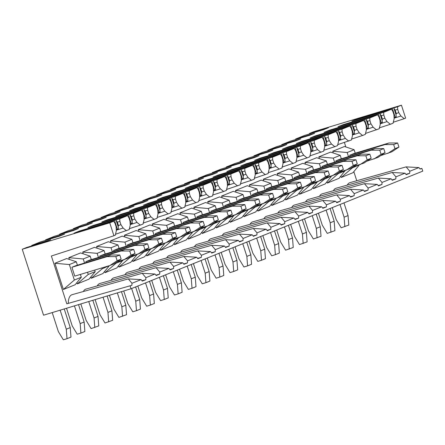 <?xml version="1.0" encoding="UTF-8"?>
<svg xmlns="http://www.w3.org/2000/svg" width="445" height="445" viewBox="0 0 445 445"><rect width="100%" height="100%" fill="white"/><g stroke="black" fill="none" stroke-linecap="round" stroke-linejoin="round"><path stroke-width="0.67" d="M380.225 123.782L387.039 121.607L390.36 124.283L393.119 123.17L394.148 118.743L393.903 114.604L392.868 111.389L391.461 109.225L351.878 121.146L357.163 119.015L357.196 119.544M326.914 181.81L327.314 183.062L339.073 178.323L345.142 170.552M333.277 158.125L318.848 156.84L330.607 152.101L340.225 155.327L333.277 158.125L334.601 162.219M341.343 158.782L340.225 155.327M327.314 183.062L338.283 173.617L345.225 170.813M338.089 173.01L338.283 173.617M318.848 156.84L319.415 158.609M336.136 161.758L335.841 160.845L339.808 159.243L375.046 148.597L383.729 148.574L385.053 152.68L377.905 157.447L366.763 161.212M352.44 134.985L359.254 132.81L362.58 135.486L365.339 134.373L366.363 129.946L366.124 125.807L365.084 122.592L363.682 120.428L324.099 132.349L329.383 130.218L329.411 130.747M299.129 193.013L299.535 194.265L311.289 189.526L317.363 181.755M305.498 169.328L291.063 168.043L302.822 163.304L312.446 166.53L305.498 169.328L306.822 173.422M313.558 169.984L312.446 166.53M299.535 194.265L310.499 184.82L317.446 182.016M310.304 184.213L310.499 184.82M291.063 168.043L291.636 169.812M308.352 172.96L308.057 172.048L312.028 170.446L347.261 159.799L355.944 159.777L357.274 163.882L350.12 168.649L338.984 172.415M324.661 146.188L331.475 144.013L334.796 146.689L337.555 145.576L338.584 141.148L338.345 137.01L337.304 133.789L335.897 131.631L296.314 143.551L301.599 141.421L301.632 141.949M271.35 204.216L271.75 205.468L283.51 200.723L289.578 192.958M277.713 180.531L263.284 179.246L275.043 174.507L284.661 177.733L277.713 180.531L279.037 184.625M285.779 181.187L284.661 177.733M271.75 205.468L282.72 196.023L289.662 193.219M282.525 195.416L282.72 196.023M263.284 179.246L263.852 181.015M280.572 184.163L280.278 183.251L284.244 181.649L319.482 171.002L328.165 170.98L329.489 175.085L322.341 179.852L311.2 183.618M296.876 157.391L303.69 155.216L307.017 157.892L309.776 156.779L310.799 152.351L310.56 148.213L309.52 144.992L308.118 142.834L268.535 154.754L273.82 152.624L273.847 153.152M243.565 215.419L243.971 216.671L255.725 211.926L261.799 204.16M249.934 191.734L235.5 190.449L247.259 185.71L256.882 188.936L249.934 191.734L251.258 195.828M257.994 192.39L256.882 188.936M243.971 216.671L254.935 207.225L261.882 204.422M254.74 206.619L254.935 207.225M235.5 190.449L236.072 192.218M252.788 195.366L252.493 194.454L256.465 192.852L291.697 182.205L300.381 182.183L301.71 186.288L294.557 191.055L283.421 194.821M269.097 168.594L275.911 166.419L279.232 169.094L281.991 167.982L283.02 163.554L282.781 159.416L281.741 156.195L280.333 154.037L240.751 165.957L246.035 163.827L246.068 164.355M215.786 226.622L216.187 227.873L227.946 223.129L234.014 215.363M222.15 202.937L207.72 201.652L219.48 196.912L229.097 200.139L222.15 202.937L223.473 207.031M230.215 203.593L229.097 200.139M216.187 227.873L227.156 218.423L234.098 215.625M226.961 217.822L227.156 218.423M207.72 201.652L208.293 203.421M225.009 206.569L224.714 205.657L228.68 204.055L263.918 193.408L272.601 193.386L273.925 197.491L266.778 202.258L255.636 206.024M241.312 179.797L248.126 177.622L251.453 180.297L254.212 179.185L255.235 174.757L254.996 170.613L253.956 167.398L252.554 165.24L212.971 177.16L218.256 175.03L218.284 175.558M188.001 237.825L188.407 239.076L200.167 234.331L206.235 226.566M194.37 214.14L179.936 212.855L191.695 208.115L201.318 211.342L194.37 214.14L195.694 218.234M202.431 214.796L201.318 211.342M188.407 239.076L199.371 229.626L206.319 226.828M199.176 229.025L199.371 229.626M179.936 212.855L180.509 214.624M197.224 217.772L196.929 216.86L200.901 215.258L236.134 204.611L244.817 204.589L246.146 208.694L238.993 213.461L227.857 217.227M213.533 191L220.347 188.825L223.668 191.5L226.427 190.388L227.456 185.96L227.217 181.816L226.177 178.601L224.769 176.442L185.187 188.363L190.471 186.233L190.505 186.761M160.222 249.028L160.623 250.279L172.382 245.534L178.451 237.769M166.591 225.342L152.157 224.058L163.916 219.318L173.533 222.539L166.591 225.342L167.91 229.436M174.651 225.999L173.533 222.539M160.623 250.279L171.592 240.828L178.534 238.031M171.397 240.228L171.592 240.828M152.157 224.058L152.73 225.826M169.445 228.975L169.15 228.062L173.116 226.461L208.355 215.814L217.038 215.792L218.362 219.897L211.214 224.664L200.072 228.43M185.749 202.202L192.563 200.028L195.889 202.703L198.648 201.591L199.672 197.163L199.432 193.019L198.392 189.804L196.99 187.64L157.408 199.566L162.692 197.435L162.72 197.964M132.438 260.23L132.844 261.482L144.603 256.737L150.671 248.972M138.807 236.545L124.372 235.26L136.131 230.521L145.754 233.742L138.807 236.545L140.131 240.639M146.867 237.202L145.754 233.742M132.844 261.482L143.807 252.031L150.755 249.233M143.613 251.431L143.807 252.031M124.372 235.26L124.945 237.029M141.66 240.178L141.365 239.265L145.337 237.663L180.57 227.017L189.253 226.994L190.582 231.1L183.429 235.867L172.293 239.633M157.969 213.405L164.784 211.23L168.104 213.906L170.863 212.793L171.892 208.366L171.653 204.222L170.613 201.007L169.206 198.843L129.623 210.769L134.907 208.638L134.941 209.167M104.658 271.433L105.059 272.679L116.818 267.94L122.887 260.175M111.028 247.748L96.593 246.463L108.352 241.724L117.97 244.945L111.028 247.748L112.346 251.842M119.088 248.405L117.97 244.945M105.059 272.679L116.028 263.234L122.976 260.436M115.834 262.633L116.028 263.234M96.593 246.463L97.166 248.232M113.881 251.381L113.586 250.468L117.552 248.866L152.791 238.214L161.474 238.197L162.798 242.303L155.65 247.07L144.508 250.835M130.185 224.608L136.999 222.433L140.325 225.109L143.084 223.996L144.108 219.563L143.869 215.424L142.828 212.209L141.427 210.046L101.844 221.972L107.128 219.841L107.156 220.37M76.874 282.636L77.28 283.882L89.039 279.143L95.191 271.639L94.696 270.098M83.243 258.951L68.814 257.666L80.567 252.927L90.19 256.148L83.243 258.951L84.567 263.045M91.303 259.607L90.19 256.148M77.28 283.882L88.243 274.437L95.191 271.639M87.543 272.262L88.243 274.437M68.814 257.666L69.381 259.435M86.096 262.583L85.802 261.671L89.773 260.069L125.006 249.417L133.689 249.4L135.019 253.505L127.865 258.267L116.729 262.038M131.981 283.276L128.31 278.893L141.076 279.61L131.981 283.276A14.529 6.658 73.2 0 0 131.926 285.29L66.806 303.801L51.37 256.009L113.92 235.755L115.3 235.199L116.329 230.766L116.089 226.627L115.049 223.412L113.642 221.248L74.059 233.174L79.343 231.044L79.377 231.572M309.642 133.895L309.492 133.439L328.499 127.698L323.537 129.695L304.536 135.441L295.602 139.04L314.604 133.3L309.648 135.297L290.641 141.043L281.713 144.642L300.714 138.901L295.753 140.898L276.751 146.644L267.823 150.243L286.825 144.497L281.863 146.5L262.862 152.246L253.928 155.845L272.935 150.099L267.973 152.101L248.972 157.847L240.039 161.446L259.046 155.7L254.084 157.702L235.077 163.448L226.149 167.047L245.151 161.301L240.189 163.304L221.187 169.05L212.259 172.649L231.261 166.903L226.299 168.905L207.298 174.651L198.364 178.25L217.371 172.504L212.41 174.507L193.408 180.253L184.475 183.852L203.482 178.106L198.52 180.108L179.513 185.849L170.585 189.453L189.587 183.707L184.625 185.71L165.623 191.45L156.696 195.055L175.697 189.309L170.735 191.311L151.734 197.052L142.806 200.656L161.808 194.91L156.846 196.912L137.844 202.653L128.911 206.258L147.918 200.511L142.956 202.514L123.949 208.254L115.021 211.859L134.023 206.113L129.061 208.115L110.06 213.856L101.132 217.46L120.133 211.714L115.172 213.717L96.17 219.457L87.242 223.062L106.244 217.316L101.282 219.318L82.28 225.059L73.347 228.663L92.354 222.917L87.392 224.92L68.385 230.66L59.458 234.265L78.459 228.519L73.497 230.521L54.496 236.262L45.568 239.866L64.57 234.12L59.608 236.123L40.606 241.863L31.678 245.468L50.68 239.721L45.718 241.724L26.717 247.465L22.25 249.267L109.743 222.823L113.92 235.755M295.753 139.496L295.602 139.04M281.857 145.098L281.713 144.642M267.968 150.699L267.823 150.243M254.078 156.301L253.928 155.845M240.189 161.902L240.039 161.446M226.294 167.504L226.149 167.047M212.404 173.105L212.259 172.649M198.514 178.706L198.364 178.25M184.625 184.308L184.475 183.852M170.735 189.909L170.585 189.453M156.84 195.511L156.696 195.055M142.951 201.112L142.806 200.656M129.061 206.714L128.911 206.258M115.172 212.315L115.021 211.859M101.276 217.917L101.132 217.46M87.387 223.518L87.242 223.062M73.497 229.119L73.347 228.663M59.608 234.721L59.458 234.265M45.713 240.322L45.568 239.866M31.823 245.924L31.678 245.468M418.895 167.581L409.795 171.253L406.129 166.869L418.895 167.581A14.529 6.658 73.2 0 1 419.279 168.032A14.529 6.658 73.2 0 1 420.086 169.094L421.86 168.377L419.952 168.911M397.708 109.437L397.552 106.767L393.686 107.94L395.166 110.093L397.708 109.437L398.748 112.652L396.267 113.508L396.017 114.782L394.164 109.042M396.234 116.863L394.075 117.502L396.234 116.863L396.05 114.888M391.344 109.259L391.149 108.669L388.936 109.381L388.758 110.037M388.936 109.381L357.163 119.015M391.149 108.669L392.34 108.313L395.199 117.163M393.686 107.94L392.34 108.313M394.114 118.181L400.928 116.006L404.249 118.687L393.224 122.258M398.748 112.652L400.928 116.006M404.249 118.687L405.629 118.125L401.451 105.198L313.959 131.637L309.492 133.439M406.129 166.869L349.915 182.661A15.82 7.253 73.2 0 0 347.289 185.098M409.795 171.253A14.529 6.658 73.2 0 0 409.745 173.261L405.935 174.334M405.006 173.183L395.905 176.854L392.24 172.471L405.006 173.183A14.529 6.658 73.2 0 1 405.384 173.633A14.529 6.658 73.2 0 1 406.19 174.696L409.745 173.261M383.818 115.038L383.662 112.368L379.796 113.542L381.27 115.694L383.818 115.038L384.858 118.253L382.377 119.11L382.127 120.384L380.269 114.632M377.449 114.86L377.26 114.27L343.273 124.617L337.989 126.747L377.571 114.827L378.973 116.99L380.013 120.206L380.253 124.344L379.229 128.772L365.44 133.461M380.186 123.12L382.344 122.464L380.18 123.104M375.046 114.982L374.868 115.639M343.273 124.617L343.306 125.145M377.26 114.27L378.45 113.914L381.304 122.764M382.344 122.464L382.16 120.489M379.796 113.542L378.45 113.914M384.858 118.253L387.039 121.607M390.36 124.283L379.329 127.86M392.24 172.471L336.025 188.263A15.82 7.253 73.2 0 0 333.4 190.699M395.905 176.854A14.529 6.658 73.2 0 0 395.855 178.862L392.039 179.936M391.116 178.784L382.016 182.456L378.345 178.072L391.116 178.784A14.529 6.658 73.2 0 1 391.494 179.235A14.529 6.658 73.2 0 1 392.301 180.297L395.855 178.862M369.928 120.639L369.773 117.97L365.907 119.143L367.381 121.296L369.928 120.639L370.963 123.855L368.482 124.711L368.232 125.985L366.38 120.233M368.454 128.065L366.291 128.705L368.454 128.065L368.271 126.091M363.559 120.462L363.37 119.872L361.156 120.584L360.978 121.24M361.156 120.584L329.383 130.218M363.37 119.872L364.555 119.516L367.414 128.366M365.907 119.143L364.555 119.516M366.33 129.384L373.149 127.209L376.47 129.884M370.963 123.855L373.149 127.209M378.345 178.072L322.13 193.864A15.82 7.253 73.2 0 0 319.504 196.301M382.016 182.456A14.529 6.658 73.2 0 0 381.966 184.464L378.15 185.537M377.221 184.386L368.126 188.057L364.455 183.674L377.221 184.386A14.529 6.658 73.2 0 1 377.605 184.836A14.529 6.658 73.2 0 1 378.411 185.899L381.966 184.464M356.033 126.235L355.883 123.571L352.012 124.745L353.491 126.897L356.033 126.235L357.074 129.456L354.593 130.313L354.342 131.587L352.49 125.846M349.67 126.063L349.481 125.473L315.494 135.82L310.209 137.95L349.787 126.03L351.194 128.188L352.234 131.409L352.473 135.547L351.444 139.975L337.66 144.664M352.401 134.323L354.559 133.667L352.401 134.307M347.267 126.185L347.089 126.842M315.494 135.82L315.522 136.348M349.481 125.473L350.666 125.117L353.525 133.967M354.559 133.667L354.376 131.692M352.012 124.745L350.666 125.117M357.074 129.456L359.254 132.81M362.58 135.486L351.55 139.062M364.455 183.674L308.24 199.466A15.82 7.253 73.2 0 0 305.615 201.902M368.126 188.057A14.529 6.658 73.2 0 0 368.076 190.065L364.26 191.139M363.331 189.987L354.231 193.658L350.565 189.275L363.331 189.987A14.529 6.658 73.2 0 1 363.715 190.438A14.529 6.658 73.2 0 1 364.522 191.5L368.076 190.065M342.144 131.837L341.988 129.172L338.122 130.346L339.602 132.499L342.144 131.837L343.184 135.058L340.703 135.914L340.453 137.188L338.595 131.436M338.511 139.925L340.67 139.268L338.511 139.908M335.78 131.664L335.586 131.075L333.372 131.787L333.194 132.443M333.372 131.787L301.599 141.421M335.586 131.075L336.776 130.719L339.635 139.569M340.67 139.268L340.486 137.294M338.122 130.346L336.776 130.719M338.55 140.587L345.365 138.412L348.685 141.087M343.184 135.058L345.365 138.412M350.565 189.275L294.351 205.067A15.82 7.253 73.2 0 0 291.725 207.504M354.231 193.658A14.529 6.658 73.2 0 0 354.181 195.667L350.371 196.74M349.442 195.589L340.342 199.26L336.676 194.877L349.442 195.589A14.529 6.658 73.2 0 1 349.82 196.039A14.529 6.658 73.2 0 1 350.627 197.102L354.181 195.667M328.254 137.438L328.099 134.774L324.233 135.948L325.712 138.1L328.254 137.438L329.294 140.659L326.814 141.516L326.563 142.789L324.711 137.049M321.885 137.266L321.696 136.676L287.709 147.022L282.425 149.153L322.008 137.232L323.415 139.391L324.45 142.611L324.689 146.75L323.665 151.178L309.876 155.867M326.78 144.87L324.616 145.509L326.78 144.87L326.597 142.895M319.482 137.388L319.304 138.045M287.709 147.022L287.743 147.551M321.696 136.676L322.886 136.315L325.746 145.17M324.233 135.948L322.886 136.315M329.294 140.659L331.475 144.013M334.796 146.689L323.765 150.265M336.676 194.877L280.461 210.669A15.82 7.253 73.2 0 0 277.836 213.105M340.342 199.26A14.529 6.658 73.2 0 0 340.291 201.268L336.476 202.341M335.552 201.19L326.452 204.861L322.786 200.478L335.552 201.19A14.529 6.658 73.2 0 1 335.93 201.641A14.529 6.658 73.2 0 1 336.737 202.703L340.291 201.268M314.365 143.04L314.209 140.375L310.343 141.549L311.817 143.702L314.365 143.04L315.399 146.26L312.918 147.117L312.668 148.391L310.816 142.639M310.727 151.128L312.891 150.471L310.727 151.111M307.996 142.867L307.807 142.278L305.593 142.99L305.415 143.646M305.593 142.99L273.82 152.624M307.807 142.278L308.991 141.916L311.85 150.772M312.891 150.471L312.707 148.496M310.343 141.549L308.991 141.916M310.766 151.79L317.585 149.615L320.906 152.29M315.399 146.26L317.585 149.615M322.786 200.478L266.566 216.27A15.82 7.253 73.2 0 0 263.941 218.706M326.452 204.861A14.529 6.658 73.2 0 0 326.402 206.869L322.586 207.943M321.657 206.792L312.562 210.463L308.891 206.08L321.657 206.792A14.529 6.658 73.2 0 1 322.041 207.242A14.529 6.658 73.2 0 1 322.848 208.305L326.402 206.869M300.47 148.641L300.319 145.977L296.448 147.15L297.928 149.303L300.47 148.641L301.51 151.862L299.029 152.718L298.779 153.992L296.926 148.241M294.106 148.469L293.917 147.879L259.93 158.225L254.646 160.356L294.223 148.435L295.63 150.594L296.67 153.814L296.91 157.953L295.88 162.381L282.097 167.07M298.995 156.073L296.837 156.712L298.995 156.073L298.818 154.098M291.703 148.591L291.525 149.247M259.93 158.225L259.958 158.754M293.917 147.879L295.102 147.518L297.961 156.373M296.448 147.15L295.102 147.518M301.51 151.862L303.69 155.216M307.017 157.892L295.986 161.468M308.891 206.08L252.677 221.871A15.82 7.253 73.2 0 0 250.051 224.308M312.562 210.463A14.529 6.658 73.2 0 0 312.512 212.471L308.697 213.544M307.768 212.393L298.673 216.064L295.002 211.681L307.768 212.393A14.529 6.658 73.2 0 1 308.151 212.844A14.529 6.658 73.2 0 1 308.958 213.906L312.512 212.471M286.58 154.243L286.424 151.578L282.558 152.752L284.038 154.905L286.58 154.243L287.62 157.463L285.139 158.32L284.889 159.594L283.037 153.853M282.948 162.33L285.106 161.674L282.948 162.314M280.216 154.07L280.022 153.481L277.808 154.192L277.63 154.849M277.808 154.192L246.035 163.827M280.022 153.481L281.212 153.119L284.071 161.969M285.106 161.674L284.922 159.699M282.558 152.752L281.212 153.119M282.987 162.992L289.801 160.817L293.122 163.493M287.62 157.463L289.801 160.817M295.002 211.681L238.787 227.473A15.82 7.253 73.2 0 0 236.162 229.909M298.673 216.064A14.529 6.658 73.2 0 0 298.617 218.072L294.807 219.146M293.878 217.994L284.778 221.666L281.112 217.282L293.878 217.994A14.529 6.658 73.2 0 1 294.256 218.439A14.529 6.658 73.2 0 1 295.063 219.507L298.617 218.072M272.69 159.844L272.535 157.18L268.669 158.353L270.148 160.506L272.69 159.844L273.731 163.065L271.25 163.921L270.999 165.195L269.142 159.444M266.321 159.672L266.132 159.082L232.145 169.428L226.861 171.559L266.444 159.638L267.851 161.796L268.886 165.017L269.125 169.156L268.101 173.583L254.312 178.273M269.058 167.932L271.216 167.276L269.058 167.915M263.918 159.794L263.74 160.45M232.145 169.428L232.179 169.957M266.132 159.082L267.323 158.72L270.182 167.57M271.216 167.276L271.033 165.301M268.669 158.353L267.323 158.72M273.731 163.065L275.911 166.419M279.232 169.094L268.207 172.671M281.112 217.282L224.897 233.074A15.82 7.253 73.2 0 0 222.272 235.511M284.778 221.666A14.529 6.658 73.2 0 0 284.728 223.674L280.917 224.747M279.988 223.596L270.888 227.267L267.223 222.884L279.988 223.596A14.529 6.658 73.2 0 1 280.367 224.041A14.529 6.658 73.2 0 1 281.173 225.109L284.728 223.674M258.801 165.445L258.645 162.781L254.779 163.955L256.253 166.107L258.801 165.445L259.841 168.661L257.355 169.523L257.104 170.797L255.252 165.056M257.327 172.877L255.163 173.511L257.327 172.877L257.143 170.902M252.432 165.273L252.243 164.683L250.029 165.395L249.851 166.052M250.029 165.395L218.256 175.03M252.243 164.683L253.428 164.322L256.287 173.172M254.779 163.955L253.428 164.322M255.202 174.195L262.022 172.02L265.342 174.696M259.841 168.661L262.022 172.02M267.223 222.884L211.002 238.676A15.82 7.253 73.2 0 0 208.377 241.112M270.888 227.267A14.529 6.658 73.2 0 0 270.838 229.275L267.022 230.349M266.093 229.197L256.999 232.869L253.327 228.485L266.093 229.197A14.529 6.658 73.2 0 1 266.477 229.642A14.529 6.658 73.2 0 1 267.284 230.71L270.838 229.275M244.911 171.047L244.756 168.382L240.884 169.556L242.364 171.709L244.911 171.047L245.946 174.262L243.465 175.124L243.215 176.398L241.362 170.646M238.542 170.874L238.353 170.285L204.366 180.631L199.082 182.762L238.659 170.841L240.066 172.999L241.107 176.214L241.346 180.359L240.317 184.786L226.533 189.475M241.273 179.135L243.432 178.478L241.273 179.113M236.139 170.997L235.961 171.653M204.366 180.631L204.394 181.16M238.353 170.285L239.538 169.923L242.397 178.773M243.432 178.478L243.254 176.504M240.884 169.556L239.538 169.923M245.946 174.262L248.126 177.622M251.453 180.297L240.422 183.874M253.327 228.485L197.113 244.277A15.82 7.253 73.2 0 0 194.487 246.714M256.999 232.869A14.529 6.658 73.2 0 0 256.949 234.877L253.133 235.95M252.204 234.799L243.109 238.47L239.438 234.087L252.204 234.799A14.529 6.658 73.2 0 1 252.588 235.244A14.529 6.658 73.2 0 1 253.394 236.306L256.949 234.877M231.016 176.648L230.86 173.984L226.994 175.158L228.474 177.31L231.016 176.648L232.056 179.863L229.576 180.726L229.325 181.994L227.467 176.248M227.384 184.736L229.542 184.08L227.384 184.714M224.653 176.476L224.458 175.886L222.244 176.598L222.066 177.255M222.244 176.598L190.471 186.233M224.458 175.886L225.648 175.525L228.508 184.375M229.542 184.08L229.359 182.105M226.994 175.158L225.648 175.525M227.423 185.398L234.237 183.223L237.558 185.899M232.056 179.863L234.237 183.223M239.438 234.087L183.223 249.879A15.82 7.253 73.2 0 0 180.598 252.315M243.109 238.47A14.529 6.658 73.2 0 0 243.053 240.478L239.243 241.552M238.314 240.4L229.214 244.071L225.548 239.688L238.314 240.4A14.529 6.658 73.2 0 1 238.692 240.845A14.529 6.658 73.2 0 1 239.499 241.908L243.053 240.478M217.127 182.25L216.971 179.585L213.105 180.759L214.585 182.912L217.127 182.25L218.167 185.465L215.686 186.327L215.436 187.595L213.583 181.855M210.758 182.077L210.568 181.488L176.582 191.834L171.297 193.964L210.88 182.038L212.287 184.202L213.322 187.417L213.561 191.561L212.538 195.989L198.748 200.678M213.494 190.338L215.653 189.681L213.494 190.315M208.355 182.2L208.177 182.856M176.582 191.834L176.615 192.362M210.568 181.488L211.759 181.126L214.618 189.976M215.653 189.681L215.469 187.701M213.105 180.759L211.759 181.126M218.167 185.465L220.347 188.825M223.668 191.5L212.643 195.077M225.548 239.688L169.334 255.48A15.82 7.253 73.2 0 0 166.708 257.916M229.214 244.071A14.529 6.658 73.2 0 0 229.164 246.079L225.354 247.153M224.425 246.002L215.324 249.673L211.659 245.29L224.425 246.002A14.529 6.658 73.2 0 1 224.803 246.447A14.529 6.658 73.2 0 1 225.609 247.509L229.164 246.079M203.237 187.851L203.081 185.187L199.215 186.36L200.689 188.513L203.237 187.851L204.277 191.066L201.791 191.929L201.541 193.197L199.688 187.451M199.599 195.939L201.763 195.283L199.599 195.917M196.868 187.679L196.679 187.089L194.465 187.801L194.287 188.458M194.465 187.801L162.692 197.435M196.679 187.089L197.864 186.728L200.723 195.578M201.763 195.283L201.579 193.302M199.215 186.36L197.864 186.728M199.638 196.601L206.458 194.426L209.779 197.102M204.277 191.066L206.458 194.426M211.659 245.29L155.439 261.082A15.82 7.253 73.2 0 0 152.813 263.518M215.324 249.673A14.529 6.658 73.2 0 0 215.274 251.681L211.458 252.754M210.53 251.603L201.435 255.274L197.764 250.891L210.53 251.603A14.529 6.658 73.2 0 1 210.913 252.048A14.529 6.658 73.2 0 1 211.72 253.11L215.274 251.681M189.347 193.453L189.192 190.788L185.32 191.962L186.8 194.115L189.347 193.453L190.382 196.668L187.901 197.53L187.651 198.798L185.799 193.052M182.978 193.28L182.789 192.691L148.802 203.037L143.518 205.167L183.101 193.241L184.503 195.405L185.543 198.62L185.782 202.764L184.753 207.192L170.969 211.881M187.868 200.884L185.71 201.518L187.868 200.884L187.69 198.904M180.575 193.403L180.397 194.059M148.802 203.037L148.83 203.565M182.789 192.691L183.974 192.329L186.833 201.179M185.32 191.962L183.974 192.329M190.382 196.668L192.563 200.028M195.889 202.703L184.859 206.28M197.764 250.891L141.549 266.683A15.82 7.253 73.2 0 0 138.923 269.119M201.435 255.274A14.529 6.658 73.2 0 0 201.385 257.282L197.569 258.356M196.64 257.204L187.545 260.876L183.874 256.487L196.64 257.204A14.529 6.658 73.2 0 1 197.024 257.649A14.529 6.658 73.2 0 1 197.83 258.712L201.385 257.282M175.452 199.054L175.297 196.39L171.431 197.563L172.91 199.716L175.452 199.054L176.493 202.269L174.012 203.131L173.761 204.4L171.904 198.648M171.82 207.142L173.978 206.486L171.82 207.12M169.089 198.882L168.894 198.292L166.68 198.998L166.502 199.66M166.68 198.998L134.907 208.638M168.894 198.292L170.085 197.93L172.944 206.78M173.978 206.486L173.795 204.505M171.431 197.563L170.085 197.93M171.859 207.804L178.673 205.629L181.994 208.305M176.493 202.269L178.673 205.629M183.874 256.487L127.659 272.284A15.82 7.253 73.2 0 0 125.034 274.721M187.545 260.876A14.529 6.658 73.2 0 0 187.49 262.884L183.679 263.957M182.75 262.806L173.65 266.477L169.984 262.088L182.75 262.806A14.529 6.658 73.2 0 1 183.129 263.251A14.529 6.658 73.2 0 1 183.935 264.313L187.49 262.884M161.563 204.656L161.407 201.991L157.541 203.165L159.021 205.317L161.563 204.656L162.603 207.871L160.122 208.727L159.872 210.001L158.019 204.261M155.194 204.483L155.005 203.893L121.018 214.24L115.733 216.37L155.316 204.444L156.723 206.608L157.758 209.823L158.003 213.962L156.974 218.395L143.184 223.084M157.931 212.743L160.089 212.087L157.931 212.721M152.791 204.6L152.613 205.262M121.018 214.24L121.051 214.768M155.005 203.893L156.195 203.532L159.054 212.382M160.089 212.087L159.905 210.107M157.541 203.165L156.195 203.532M162.603 207.871L164.784 211.23M168.104 213.906L157.079 217.483M169.984 262.088L113.77 277.88A15.82 7.253 73.2 0 0 111.144 280.322M173.65 266.477A14.529 6.658 73.2 0 0 173.6 268.485L169.79 269.559M168.861 268.407L159.761 272.073L156.095 267.69L168.861 268.407A14.529 6.658 73.2 0 1 169.239 268.852A14.529 6.658 73.2 0 1 170.046 269.915L173.6 268.485M145.966 215.558L144.158 209.957L145.126 210.919L147.673 210.257L148.713 213.472L146.227 214.329L145.977 215.603L144.18 210.029M144.041 218.345L146.199 217.688L144.035 218.323M141.304 210.085L141.115 209.495L138.901 210.201L138.723 210.863M138.901 210.201L107.128 219.841M141.115 209.495L142.3 209.133L145.159 217.983M146.199 217.688L146.016 215.708M144.124 209.862L143.652 208.766L142.3 209.133M143.652 208.766L147.518 207.593L147.673 210.257M144.074 219.007L150.894 216.832L154.215 219.507M148.713 213.472L150.894 216.832M156.095 267.69L99.875 283.482A15.82 7.253 73.2 0 0 97.255 285.918M159.761 272.073A14.529 6.658 73.2 0 0 159.71 274.087L155.895 275.16M154.966 274.009L145.871 277.674L142.2 273.291L154.966 274.009A14.529 6.658 73.2 0 1 155.349 274.454A14.529 6.658 73.2 0 1 156.156 275.516L159.71 274.087M133.784 215.858L133.628 213.194L129.756 214.368L131.236 216.52L133.784 215.858L134.818 219.073L132.337 219.93L132.087 221.204L130.235 215.458M127.415 215.686L127.226 215.096L93.239 225.443L87.954 227.573L127.537 215.647L128.939 217.811L129.979 221.026L130.218 225.164L129.195 229.598L115.405 234.281M130.146 223.946L132.304 223.29L130.146 223.924M125.012 215.803L124.834 216.465M93.239 225.443L93.266 225.971M127.226 215.096L128.41 214.735L131.269 223.585M132.304 223.29L132.126 221.31M129.756 214.368L128.41 214.735M134.818 219.073L136.999 222.433M140.325 225.109L129.295 228.686M142.2 273.291L85.985 289.083A15.82 7.253 73.2 0 0 83.36 291.52M145.871 277.674A14.529 6.658 73.2 0 0 145.821 279.688L142.005 280.762M131.926 285.29L66.806 303.801M119.889 221.46L119.738 218.795L115.867 219.969L117.347 222.122L119.889 221.46L120.929 224.675L118.448 225.532L118.198 226.805L116.34 221.059M118.415 228.891L116.256 229.525L118.415 228.891L118.231 226.911M113.525 221.287L113.33 220.698L111.122 221.404L110.939 222.066M111.122 221.404L79.343 231.044M113.33 220.698L114.521 220.336L117.38 229.186M115.867 219.969L114.521 220.336M116.295 230.21L123.109 228.035L126.43 230.71M120.929 224.675L123.109 228.035M145.821 279.688L142.267 281.118A14.529 6.658 73.2 0 0 141.46 280.055A14.529 6.658 73.2 0 0 141.076 279.61M128.31 278.893L72.096 294.685A15.82 7.253 73.2 0 0 68.296 303.201M344.402 142.478L345.848 146.956M353.831 171.664L356.762 180.737M421.86 168.377L422.75 171.13L131.041 288.761L43.549 315.199L22.25 249.267M130.151 286.002L131.041 288.761M109.743 222.823L113.642 221.248M119.738 218.795L127.537 215.647M133.628 213.194L141.427 210.046M147.518 207.593L155.316 204.444M161.407 201.991L169.206 198.843M175.297 196.39L183.101 193.241M189.192 190.788L196.99 187.64M203.081 185.187L210.88 182.038M216.971 179.585L224.769 176.442M230.86 173.984L238.659 170.841M244.756 168.382L252.554 165.24M258.645 162.781L266.444 159.638M272.535 157.18L280.333 154.037M286.424 151.578L294.223 148.435M300.319 145.977L308.118 142.834M314.209 140.375L322.008 137.232M328.099 134.774L335.897 131.631M341.988 129.172L349.787 126.03M355.883 123.571L363.682 120.428M369.773 117.97L377.571 114.827M383.662 112.368L391.461 109.225M397.552 106.767L401.451 105.198M77.413 265.209L76.295 261.749L69.353 264.553L74.354 280.038L81.302 277.241L80.389 274.42M74.771 276.123L71.912 267.273L75.884 265.671L111.117 255.018L119.8 254.996L121.129 259.107L113.976 263.868L110.004 265.47L74.771 276.123M76.295 261.749L66.678 258.528L54.919 263.268L69.353 264.553M54.919 263.268L63.39 289.484L74.354 280.038M63.39 289.484L75.144 284.744L81.302 277.241M101.844 267.94L102.139 268.836L108.997 265.776M105.198 254.006L104.08 250.546L97.132 253.35L98.456 257.444M99.992 256.982L99.697 256.07L103.663 254.468L138.896 243.816L147.584 243.799L148.908 247.904L141.755 252.671L130.619 256.437M104.08 250.546L94.457 247.325L82.703 252.065L97.132 253.35M82.703 252.065L83.271 253.834M90.769 277.035L91.169 278.281L102.139 268.836M91.169 278.281L102.928 273.541L109.081 266.038M129.723 257.032L129.918 257.633L136.782 254.573M132.977 242.803L131.859 239.343L124.917 242.147L126.241 246.241M127.771 245.779L127.476 244.867L131.447 243.265L166.68 232.613L175.363 232.596L176.693 236.701L169.539 241.468L158.403 245.234M131.859 239.343L122.242 236.123L110.482 240.862L124.917 242.147M110.482 240.862L111.055 242.631M118.548 265.832L118.954 267.078L129.918 257.633M118.954 267.078L130.708 262.339L136.865 254.835M157.508 245.829L157.702 246.43L164.561 243.37M160.762 231.6L159.644 228.14L152.696 230.944L154.02 235.038M155.555 234.576L155.261 233.664L159.227 232.062L194.459 221.415L203.148 221.393L204.472 225.498L197.319 230.265L186.182 234.031M159.644 228.14L150.021 224.92L138.267 229.659L152.696 230.944M138.267 229.659L138.834 231.428M146.333 254.629L146.733 255.881L157.702 246.43M146.733 255.881L158.492 251.136L164.644 243.632M185.287 234.626L185.482 235.227L192.346 232.168M188.541 220.397L187.423 216.938L180.481 219.741L181.805 223.835M183.334 223.373L183.04 222.461L187.011 220.859L222.244 210.212L230.927 210.19L232.257 214.295L225.103 219.062L213.967 222.828M187.423 216.938L177.805 213.717L166.046 218.456L180.481 219.741M166.046 218.456L166.619 220.225M174.112 243.426L174.518 244.678L185.482 235.227M174.518 244.678L186.271 239.933L192.429 232.429M213.072 223.423L213.266 224.024L220.125 220.965M216.326 209.195L215.208 205.74L208.26 208.538L209.584 212.632M211.119 212.17L210.824 211.258L214.79 209.656L250.023 199.01L258.712 198.987L260.036 203.092L252.882 207.86L241.746 211.625M215.208 205.74L205.584 202.514L193.831 207.253L208.26 208.538M193.831 207.253L194.398 209.022M201.897 232.223L202.297 233.475L213.266 224.024M202.297 233.475L214.056 228.73L220.208 221.226M240.851 212.22L241.045 212.821L247.91 209.762M244.105 197.992L242.987 194.537L236.045 197.335L237.369 201.429M238.898 200.968L238.603 200.055L242.575 198.453L277.808 187.807L286.491 187.784L287.82 191.89L280.667 196.657L269.531 200.422M242.987 194.537L233.369 191.311L221.61 196.05L236.045 197.335M221.61 196.05L222.183 197.819M229.676 221.02L230.082 222.272L241.045 212.821M230.082 222.272L241.835 217.527L247.993 210.023M268.635 201.018L268.83 201.624L275.689 198.559M271.889 186.789L270.771 183.334L263.824 186.132L265.148 190.226M266.683 189.765L266.388 188.852L270.354 187.25L305.587 176.604L314.276 176.582L315.6 180.687L308.446 185.454L297.31 189.22M270.771 183.334L261.148 180.108L249.395 184.847L263.824 186.132M249.395 184.847L249.962 186.616M257.46 209.817L257.861 211.069L268.83 201.624M257.861 211.069L269.62 206.324L275.772 198.82M296.415 189.815L296.609 190.421L303.473 187.356M299.669 175.586L298.55 172.132L291.608 174.93L292.927 179.023M294.462 178.562L294.167 177.65L298.133 176.048L333.372 165.401L342.055 165.379L343.384 169.484L336.231 174.251L325.095 178.017M298.55 172.132L288.933 168.905L277.174 173.645L291.608 174.93M277.174 173.645L277.747 175.413M285.239 198.615L285.646 199.866L296.609 190.421M285.646 199.866L297.399 195.127L303.557 187.618M324.199 178.612L324.394 179.218L331.252 176.153M327.448 164.383L326.335 160.929L319.388 163.727L320.712 167.821M322.241 167.359L321.946 166.447L325.918 164.845L361.151 154.198L369.839 154.176L371.163 158.281L364.01 163.048L352.874 166.814M326.335 160.929L316.712 157.702L304.959 162.442L319.388 163.727M304.959 162.442L305.526 164.211M313.019 187.412L313.425 188.663L324.394 179.218M313.425 188.663L325.184 183.924L331.336 176.415M351.978 167.409L352.173 168.015L359.037 164.95M355.232 153.18L354.114 149.726L347.172 152.524L348.491 156.618M350.026 156.156L349.731 155.244L353.697 153.642L388.936 142.995L397.619 142.973L398.948 147.078L391.795 151.845L380.659 155.611M354.114 149.726L344.497 146.5L332.738 151.239L347.172 152.524M332.738 151.239L333.311 153.008M340.803 176.209L341.209 177.46L352.173 168.015M341.209 177.46L352.963 172.721L359.121 165.212M64.225 308.952L70.249 327.603L70.983 337.093L67.017 338.695L63.34 339.802L58.362 331.597L52.221 312.579M70.249 327.603L66.277 329.2L67.017 338.695M60.136 310.187L66.277 329.2M121.129 259.107L117.157 260.709L110.004 265.47M119.8 254.996L115.834 256.598L117.157 260.709M111.117 255.018L107.15 256.62L115.834 256.598M71.912 267.273L107.15 256.62M78.526 304.63L84.138 322.002L84.873 331.492L80.907 333.094L77.23 334.201L72.251 325.996L66.522 308.257M84.138 322.002L80.167 323.598L80.907 333.094M74.437 305.865L80.167 323.598M135.019 253.505L131.047 255.107L123.899 259.869M133.689 249.4L129.723 250.997L131.047 255.107M125.006 249.417L121.04 251.019L129.723 250.997M85.802 261.671L121.04 251.019M92.833 300.308L98.028 316.401L98.768 325.89L91.119 328.605L86.141 320.394L80.823 303.935M98.028 316.401L94.062 317.997L94.796 327.492M88.744 301.543L94.062 317.997M148.908 247.904L144.942 249.506L137.789 254.267M147.584 243.799L143.613 245.395L144.942 249.506M138.896 243.816L134.93 245.417L143.613 245.395M99.697 256.07L134.93 245.417M107.134 295.986L111.918 310.799L112.657 320.289L105.014 323.003L100.03 314.793L95.13 299.613M111.918 310.799L107.951 312.401L108.686 321.891M103.045 297.221L107.951 312.401M162.798 242.303L158.832 243.905L151.678 248.666M161.474 238.197L157.502 239.794L158.832 243.905M152.791 238.214L148.819 239.816L157.502 239.794M113.586 250.468L148.819 239.816M121.441 291.659L125.813 305.198L126.547 314.687L118.904 317.402L113.926 309.192L109.431 295.291M125.813 305.198L121.841 306.8L122.581 316.289M117.352 292.893L121.841 306.8M176.693 236.701L172.721 238.303L165.568 243.065M175.363 232.596L171.397 234.192L172.721 238.303M166.68 232.613L162.709 234.215L171.397 234.192M127.476 244.867L162.709 234.215M135.608 286.919L139.702 299.596L140.436 309.086L136.47 310.688L132.794 311.8L127.815 303.59L123.738 290.963M139.702 299.596L135.731 301.198L136.47 310.688M131.637 288.516L135.731 301.198M190.582 231.1L186.611 232.702L179.463 237.463M189.253 226.994L185.287 228.591L186.611 232.702M180.57 227.017L176.604 228.613L185.287 228.591M141.365 239.265L176.604 228.613M149.498 281.318L153.592 293.995L154.332 303.484L150.36 305.086L146.683 306.199L141.705 297.989L137.839 286.018M153.592 293.995L149.626 295.597L150.36 305.086M145.526 282.914L149.626 295.597M204.472 225.498L200.506 227.1L193.353 231.862M203.148 221.393L199.176 222.989L200.506 227.1M194.459 221.415L190.493 223.012L199.176 222.989M155.261 233.664L190.493 223.012M163.387 275.716L167.481 288.393L168.221 297.883L164.249 299.485L160.578 300.598L155.594 292.387L151.728 280.417M167.481 288.393L163.515 289.995L164.249 299.485M159.421 277.313L163.515 289.995M218.362 219.897L214.395 221.499L207.242 226.26M217.038 215.792L213.066 217.388L214.395 221.499M208.355 215.814L204.383 217.41L213.066 217.388M169.15 228.062L204.383 217.41M177.277 270.115L181.376 282.792L182.111 292.282L178.145 293.884L174.468 294.996L169.489 286.786L165.623 274.815M181.376 282.792L177.405 284.394L178.145 293.884M173.311 271.711L177.405 284.394M232.257 214.295L228.285 215.897L221.132 220.659M230.927 210.19L226.961 211.787L228.285 215.897M222.244 210.212L218.273 211.809L226.961 211.787M183.04 222.461L218.273 211.809M191.172 264.514L195.266 277.19L196 286.68L192.034 288.282L188.357 289.395L183.379 281.184L179.513 269.214M195.266 277.19L191.294 278.793L192.034 288.282M187.2 266.11L191.294 278.793M246.146 208.694L242.175 210.296L235.027 215.057M244.817 204.589L240.851 206.185L242.175 210.296M236.134 204.611L232.168 206.207L240.851 206.185M196.929 216.86L232.168 206.207M205.062 258.912L209.156 271.589L209.895 281.079L205.924 282.681L202.247 283.793L197.268 275.583L193.403 263.612M209.156 271.589L205.19 273.191L205.924 282.681M201.09 260.509L205.19 273.191M260.036 203.092L256.07 204.694L248.916 209.456M258.712 198.987L254.74 200.584L256.07 204.694M250.023 199.01L246.057 200.606L254.74 200.584M210.824 211.258L246.057 200.606M218.951 253.311L223.045 265.988L223.785 275.477L219.813 277.079L216.142 278.192L211.158 269.982L207.292 258.011M223.045 265.988L219.079 267.59L219.813 277.079M214.985 254.913L219.079 267.59M273.925 197.491L269.959 199.093L262.806 203.855M272.601 193.386L268.63 194.982L269.959 199.093M263.918 193.408L259.947 195.005L268.63 194.982M224.714 205.657L259.947 195.005M232.841 247.709L236.94 260.386L237.674 269.876L233.708 271.478L230.032 272.59L225.053 264.38L221.182 252.41M236.94 260.386L232.969 261.988L233.708 271.478M228.875 249.311L232.969 261.988M287.82 191.89L283.849 193.492L276.695 198.253M286.491 187.784L282.525 189.386L283.849 193.492M277.808 187.807L273.836 189.403L282.525 189.386M238.603 200.055L273.836 189.403M246.736 242.108L250.83 254.785L251.564 264.274L247.598 265.876L243.921 266.989L238.943 258.779L235.077 246.808M250.83 254.785L246.858 256.387L247.598 265.876M242.764 243.71L246.858 256.387M301.71 186.288L297.738 187.89L290.591 192.657M300.381 182.183L296.415 183.785L297.738 187.89M291.697 182.205L287.731 183.802L296.415 183.785M252.493 194.454L287.731 183.802M260.625 236.506L264.719 249.183L265.459 258.673L261.488 260.275L257.811 261.387L252.832 253.177L248.966 241.207M264.719 249.183L260.753 250.785L261.488 260.275M256.654 238.108L260.753 250.785M315.6 180.687L311.634 182.289L304.48 187.056M314.276 176.582L310.304 178.184L311.634 182.289M305.587 176.604L301.621 178.2L310.304 178.184M266.388 188.852L301.621 178.2M274.515 230.905L278.609 243.582L279.349 253.071L275.377 254.673L271.706 255.786L266.722 247.576L262.856 235.605M278.609 243.582L274.643 245.184L275.377 254.673M270.549 232.507L274.643 245.184M329.489 175.085L325.523 176.687L318.37 181.454M328.165 170.98L324.194 172.582L325.523 176.687M319.482 171.002L315.511 172.599L324.194 172.582M280.278 183.251L315.511 172.599M288.405 225.304L292.504 237.98L293.238 247.476L285.595 250.185L280.617 241.974L276.745 230.004M292.504 237.98L288.532 239.582L289.267 249.072M284.438 226.906L288.532 239.582M343.384 169.484L339.413 171.086L332.259 175.853M342.055 165.379L338.089 166.981L339.413 171.086M333.372 165.401L329.4 167.003L338.089 166.981M294.167 177.65L329.4 167.003M302.3 219.702L306.394 232.379L307.128 241.874L299.485 244.583L294.507 236.373L290.641 224.402M306.394 232.379L302.422 233.981L303.162 243.471M298.328 221.304L302.422 233.981M357.274 163.882L353.302 165.484L346.154 170.251M355.944 159.777L351.978 161.379L353.302 165.484M347.261 159.799L343.295 161.402L351.978 161.379M308.057 172.048L343.295 161.402M316.189 214.101L320.283 226.778L321.017 236.273L313.375 238.982L308.396 230.771L304.53 218.801M320.283 226.778L316.312 228.38L317.051 237.869M312.218 215.703L316.312 228.38M371.163 158.281L367.197 159.883L360.044 164.65M369.839 154.176L365.868 155.778L367.197 159.883M361.151 154.198L357.185 155.8L365.868 155.778M321.946 166.447L357.185 155.8M330.079 208.499L334.173 221.176L334.913 230.671L327.27 233.38L322.286 225.17L318.42 213.2M334.173 221.176L330.207 222.778L330.941 232.268M326.113 210.101L330.207 222.778M385.053 152.68L381.087 154.282L373.934 159.049M383.729 148.574L379.757 150.176L381.087 154.282M375.046 148.597L371.074 150.199L379.757 150.176M335.841 160.845L371.074 150.199M343.968 202.898L348.062 215.575L348.802 225.07L341.159 227.779L336.181 219.569L332.309 207.598M348.062 215.575L344.096 217.177L344.83 226.666M340.002 204.5L344.096 217.177M398.948 147.078L394.976 148.68L387.823 153.447M397.619 142.973L393.653 144.575L394.976 148.68M388.936 142.995L384.964 144.597L393.653 144.575M349.731 155.244L384.964 144.597M395.166 110.093L396.267 113.508M395.994 114.71L394.214 109.209M381.27 115.694L382.377 119.11M382.105 120.311L380.325 114.81M367.381 121.296L368.482 124.711M368.21 125.913L366.435 120.411M353.491 126.897L354.593 130.313M354.32 131.514L352.546 126.013M339.602 132.499L340.703 135.914M340.431 137.116L338.651 131.614M325.712 138.1L326.814 141.516M326.541 142.717L324.761 137.216M311.817 143.702L312.918 147.117M312.646 148.319L310.871 142.817M297.928 149.303L299.029 152.718M298.756 153.92L296.982 148.419M284.038 154.905L285.139 158.32M284.867 159.521L283.087 154.02M270.148 160.506L271.25 163.921M270.977 165.123L269.197 159.621M256.253 166.107L257.355 169.523M257.082 170.724L255.308 165.223M242.364 171.709L243.465 175.124M243.192 176.326L241.418 170.824M228.474 177.31L229.576 180.726M229.303 181.927L227.523 176.426M214.585 182.912L215.686 186.327M215.413 187.529L213.633 182.027M200.689 188.513L201.791 191.929M201.518 193.13L199.744 187.629M186.8 194.115L187.901 197.53M187.629 198.731L185.854 193.23M172.91 199.716L174.012 203.131M173.739 204.333L171.959 198.832M159.021 205.317L160.122 208.727M159.85 209.934L158.07 204.427M145.126 210.919L146.227 214.329M131.236 216.52L132.337 219.93M132.065 221.137L130.29 215.63M117.347 222.122L118.448 225.532M118.175 226.739L116.395 221.232"/></g></svg>
